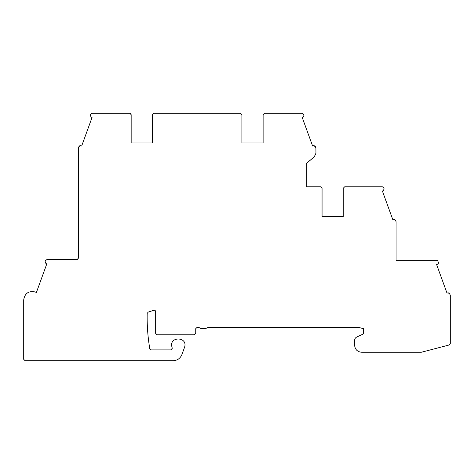<?xml version="1.0" encoding="UTF-8"?>
<svg xmlns="http://www.w3.org/2000/svg" width="474" height="474" viewBox="0 0 474 474"><rect width="100%" height="100%" fill="white"/><g stroke="black" fill="none" stroke-linecap="round" stroke-linejoin="round"><path stroke-width="0.71" d="M79.496 145.885L80.438 145.654L81.652 146.057L92.051 117.493L91.162 117.167L90.315 115.366L90.741 114.198L92.063 113.262L129.746 113.256L131.162 114.667L131.162 142.958L152.373 142.958L152.373 114.661L153.789 113.256L240.472 113.256L241.9 114.661L241.9 142.958L263.117 142.958L263.117 114.661L264.522 113.256L302.228 113.256L303.538 114.198L303.964 115.366L303.117 117.167L302.228 117.493L312.627 146.051L313.51 145.731L315.323 146.573L315.909 148.19L315.951 153.238L314.268 156.847L306.287 163.542L306.287 186.797L320.637 186.797L322.065 188.202L322.065 216.494L343.283 216.494L343.283 188.202L344.687 186.797L382.394 186.797L383.703 187.74L384.13 188.901L383.282 190.708L382.394 191.028L392.792 219.592L393.675 219.266L395.488 220.114L396.074 221.731L396.08 260.333L436.584 260.333A1.416 1.416 0 0 1 437.917 261.263L438.343 262.442A1.416 1.416 0 0 1 437.496 264.255L436.619 264.575L447.012 293.139L447.9 292.814L449.708 293.649L450.3 295.527L450.3 343.591L449.251 344.959L421.327 352.259L361.709 352.259C357.39 351.85 355.026 349.498 354.599 345.191L354.599 340.451C354.665 338.886 355.393 337.749 356.774 337.032L363.013 334.129L363.558 333.269L363.558 328.689L358.089 327.273L208.453 327.273L205.26 328.689L201.302 328.689L198.802 327.463L197.154 327.273L195.738 328.689L195.738 333.412L194.322 334.816L157.066 334.816L155.65 333.4L155.65 311.637C155.49 310.571 154.874 310.12 153.807 310.286L148.166 312.117L147.195 313.438C146.952 325.271 147.811 337.026 149.784 348.698L151.176 349.901L170.853 349.901L172.258 348.331L172.015 347.217C168.501 336.084 188.409 336.427 184.499 347.442L181.909 354.558C180.244 358.468 177.294 360.53 173.057 360.744L25.116 360.744L23.7 359.328L23.7 299.906C24.778 293.341 28.576 290.692 35.1 291.954L36.415 292.428L46.813 263.87L45.925 263.544L45.077 261.743L45.504 260.576L46.825 259.634L77.789 259.361M76.96 259.634L78.37 258.223L78.364 148.196L78.957 146.573L80.77 145.731M129.746 113.256L130.889 113.837M313.51 145.731L314.783 145.885M393.675 219.266L394.949 219.426M447.9 292.814L449.168 292.968M147.195 313.438C146.946 325.389 147.829 337.263 149.843 349.048"/></g></svg>

